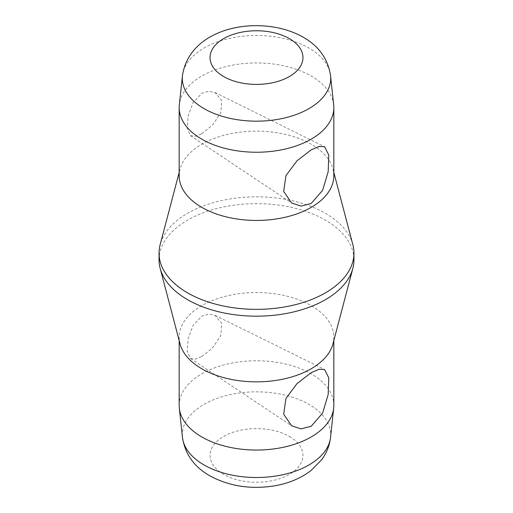 <?xml version="1.0" encoding="UTF-8"?>
<svg xmlns="http://www.w3.org/2000/svg" width="513" height="513" viewBox="0 0 513 513"><rect width="100%" height="100%" fill="white"/><g stroke="black" fill="none" stroke-linecap="round" stroke-linejoin="round"><path stroke-width="0.38" stroke-dasharray="2.56 1.92" d="M201.821 133.72L212.664 124.999L220.737 112.931L221.763 100.657L215.075 92.558L208.624 91.256L201.821 93.353L193.023 102.728L188.111 116.162L187.283 128.648L190.49 135.644L195.248 136.362L201.821 133.72M201.821 356.509L212.664 347.788L220.737 335.72L221.763 323.446L215.075 315.348L208.624 314.046L201.821 316.149L193.023 325.518L188.111 338.952L187.283 351.443L190.49 358.44L195.248 359.151L201.821 356.509M179.172 405.405A77.328 44.644 180 0 1 226.906 364.159A77.328 44.644 180 0 1 311.179 373.836A77.328 44.644 180 0 1 333.828 405.405M333.681 104.832A77.328 44.644 0 0 0 311.179 76.027A77.328 44.644 0 0 0 229.131 65.837A77.328 44.644 0 0 0 179.319 104.832M333.828 175.799A77.328 44.644 0 0 0 332.95 169.085A77.328 44.644 0 0 0 311.179 144.23A77.328 44.644 0 0 0 232.376 133.38A77.328 44.644 0 0 0 180.05 169.085A77.328 44.644 0 0 0 179.172 175.799M180.05 343.915A77.328 44.644 180 0 1 179.172 337.208A77.328 44.644 180 0 1 226.906 295.956A77.328 44.644 180 0 1 311.179 305.639A77.328 44.644 180 0 1 333.828 337.208A77.328 44.644 180 0 1 332.95 343.915M159.049 259.911A97.451 56.263 180 0 1 219.205 207.932A97.451 56.263 180 0 1 325.409 220.128A97.451 56.263 180 0 1 353.951 259.911M352.841 244.637A97.451 56.263 0 0 0 325.409 213.305A97.451 56.263 0 0 0 226.098 199.634A97.451 56.263 0 0 0 160.159 244.637M330.552 437.32A74.193 42.835 0 0 0 308.961 404.379A74.193 42.835 0 0 0 226.002 395.619A74.193 42.835 0 0 0 182.448 437.32M289.351 436.454A46.459 26.823 180 0 1 289.351 474.384A46.459 26.823 180 0 1 223.649 474.384A46.459 26.823 180 0 1 223.649 436.454A46.459 26.823 180 0 1 289.351 436.454M182.448 75.68A74.193 42.835 180 0 1 230.241 38.27A74.193 42.835 180 0 1 308.961 48.042A74.193 42.835 180 0 1 330.552 75.68M215.082 92.558L324.582 146.737M215.082 315.348L324.582 369.527M333.828 340.581L333.828 337.208M180.05 169.085L179.172 172.419M332.95 169.085L333.828 172.419M179.172 340.581L179.172 337.208M190.49 358.44L291.596 425.803M190.49 135.644L291.596 203.013"/><path stroke-width="0.77" d="M311.179 149.873L319.028 146.487L324.582 146.737L328.769 155.054L328.185 171.695L322.613 190.355L311.179 203.475L301.08 206.085L291.596 203.013L283.663 191.387L285.965 175.626L297.053 160.755L311.179 149.873M311.179 372.669L319.028 369.277L324.582 369.527L328.769 377.844L328.185 394.484L322.613 413.145L311.179 426.265L301.08 428.874L291.596 425.803L283.663 414.177L285.965 398.415L297.053 383.544L311.179 372.669M333.828 340.581L333.828 405.405A77.328 44.644 180 0 1 333.681 408.168A77.328 44.644 180 0 1 283.869 447.163A77.328 44.644 180 0 1 201.821 436.973A77.328 44.644 180 0 1 179.319 408.168A77.328 44.644 180 0 1 179.172 405.405L179.172 340.581M179.319 104.832A77.328 44.644 0 0 0 179.172 107.595A77.328 44.644 0 0 0 201.821 139.164A77.328 44.644 0 0 0 286.094 148.841A77.328 44.644 0 0 0 333.828 107.595A77.328 44.644 0 0 0 333.681 104.832L330.552 75.68A74.193 42.835 180 0 1 286.998 117.381A74.193 42.835 180 0 1 204.039 108.621A74.193 42.835 180 0 1 182.448 75.68L179.319 104.832M179.172 107.595L179.172 175.799A77.328 44.644 0 0 0 201.821 207.367A77.328 44.644 0 0 0 286.094 217.044A77.328 44.644 0 0 0 333.828 175.799L333.828 107.595M353.951 253.089L353.951 259.911A97.451 56.263 180 0 1 352.841 268.37L332.95 343.915A77.328 44.644 180 0 1 280.624 379.62A77.328 44.644 180 0 1 201.821 368.776A77.328 44.644 180 0 1 180.05 343.915L160.159 268.37A97.451 56.263 180 0 1 159.049 259.911L159.049 253.089A97.451 56.263 0 0 0 187.591 292.872A97.451 56.263 0 0 0 293.795 305.068A97.451 56.263 0 0 0 353.951 253.089A97.451 56.263 0 0 0 352.841 244.637L333.828 172.419M352.841 268.37A97.451 56.263 180 0 1 286.902 313.366A97.451 56.263 180 0 1 187.591 299.695A97.451 56.263 180 0 1 160.159 268.37M179.172 172.419L160.159 244.637A97.451 56.263 0 0 0 159.049 253.089M204.039 464.958A74.193 42.835 0 0 0 282.759 474.73A74.193 42.835 0 0 0 330.552 437.32C329.558 445.675 326.544 453.203 321.504 459.917L310.814 470.716C300.022 478.809 287.274 483.951 272.57 486.144C249.536 489.421 228.586 485.965 209.727 475.763C194.132 466.901 185.039 454.082 182.448 437.32A74.193 42.835 0 0 0 204.039 464.958M223.649 76.546A46.459 26.823 0 0 0 289.351 76.546A46.459 26.823 0 0 0 289.351 38.616A46.459 26.823 0 0 0 223.649 38.616A46.459 26.823 0 0 0 223.649 76.546M330.552 75.68C327.948 58.899 318.855 46.087 303.273 37.237C262.585 13.909 189.855 25.4 182.448 75.68M182.448 437.32L179.319 408.168M330.552 437.32L333.681 408.168"/></g></svg>
